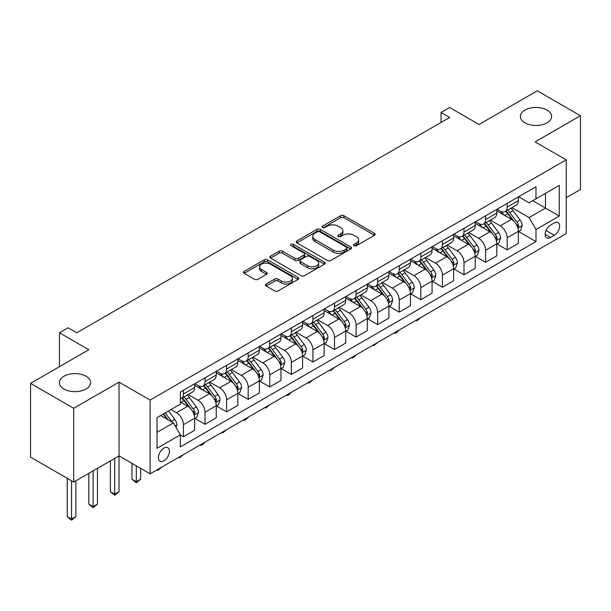 <?xml version="1.0" encoding="UTF-8"?>
<svg xmlns="http://www.w3.org/2000/svg" width="611" height="611" viewBox="0 0 611 611"><rect width="100%" height="100%" fill="white"/><g stroke="black" fill="none" stroke-linecap="round" stroke-linejoin="round"><path stroke-width="0.92" d="M354.067 245.691A1.68 0.97 0 0 0 356.434 245.691L374.444 235.296A2.398 1.382 0 0 0 375.146 234.319A2.398 1.382 0 0 0 374.444 233.341L343.94 215.729A2.398 1.382 0 0 0 340.548 215.729L322.539 226.123A1.68 0.97 0 0 0 322.05 226.811A1.68 0.97 0 0 0 322.539 227.498A1.68 0.97 0 0 0 324.915 227.498L327.244 226.154A7.668 4.43 0 0 1 338.089 226.154L340.632 227.62A7.668 4.43 0 0 1 342.878 230.752A7.668 4.43 0 0 1 340.632 233.883L338.303 235.227A1.68 0.97 0 0 0 337.814 235.907A1.68 0.97 0 0 0 338.303 236.594A1.68 0.97 0 0 0 340.678 236.594L343.008 235.25A7.668 4.43 0 0 1 353.853 235.25L356.396 236.717A7.668 4.43 0 0 1 358.642 239.848A7.668 4.43 0 0 1 356.396 242.979L354.067 244.324A1.68 0.97 0 0 0 353.57 245.011A1.68 0.97 0 0 0 354.067 245.691L354.067 244.324M86.059 376.246A15.626 9.02 0 0 0 69.028 374.291A15.626 9.02 0 0 0 59.382 382.623A15.626 9.02 0 0 0 63.956 389.008A15.626 9.02 0 0 0 80.988 390.964A15.626 9.02 0 0 0 90.634 382.623A15.626 9.02 0 0 0 86.059 376.246M547.044 110.102A15.626 9.02 0 0 0 530.012 108.147A15.626 9.02 0 0 0 520.366 116.48A15.626 9.02 0 0 0 524.941 122.857A15.626 9.02 0 0 0 541.972 124.812A15.626 9.02 0 0 0 551.618 116.48A15.626 9.02 0 0 0 547.044 110.102M163.924 460.877A7.813 4.514 120 0 0 169.026 453.988A7.813 4.514 120 0 0 167.834 447.733A7.813 4.514 120 0 0 163.924 448.115A7.813 4.514 120 0 0 158.822 455.004A7.813 4.514 120 0 0 160.021 461.267A7.813 4.514 120 0 0 163.924 460.877M266.152 284.023A2.398 1.382 0 0 0 265.449 285.001A2.398 1.382 0 0 0 266.152 285.979L274.713 290.92A2.398 1.382 0 0 0 278.097 290.92L298.099 279.38A2.398 1.382 0 0 0 298.802 278.402A2.398 1.382 0 0 0 298.099 277.417L267.595 259.805A2.398 1.382 0 0 0 264.204 259.805L244.201 271.353A2.398 1.382 0 0 0 243.506 272.33A2.398 1.382 0 0 0 244.201 273.308L254.543 279.28A2.398 1.382 0 0 0 257.934 279.28L266.488 274.339A2.398 1.382 0 0 0 267.19 273.361A2.398 1.382 0 0 0 266.488 272.384L261.363 269.42A6.408 3.704 0 0 1 259.484 266.801A6.408 3.704 0 0 1 263.44 263.387A6.408 3.704 0 0 1 270.429 264.189L290.515 275.782A6.408 3.704 0 0 1 292.394 278.402A6.408 3.704 0 0 1 288.43 281.816A6.408 3.704 0 0 1 281.45 281.014L278.097 279.082A2.398 1.382 0 0 0 274.713 279.082L266.152 284.023L266.152 285.979L274.713 281.075L274.713 279.082M566.206 197.72L580.45 189.494L580.45 115.731L537.29 90.81L479.016 124.453L449.665 107.505L441.035 112.493L449.665 117.48L76.734 332.789L68.104 327.802L59.466 332.789L59.466 366.676M73.71 408.293L73.71 482.056L119.038 455.89L119.038 382.127L73.71 408.293L30.55 383.372L88.824 349.729L59.466 332.789M119.038 382.127L150.115 400.068L566.206 159.838L566.206 233.608L150.115 473.838L150.115 400.068M580.45 115.731L535.129 141.897L566.206 159.838M327.412 260.492A2.398 1.382 0 0 0 330.803 260.492L350.798 248.944A2.398 1.382 0 0 0 351.501 247.967A2.398 1.382 0 0 0 350.798 246.989L320.294 229.377A2.398 1.382 0 0 0 316.91 229.377L296.908 240.925A2.398 1.382 0 0 0 296.205 241.903A2.398 1.382 0 0 0 296.908 242.88L327.412 260.492M291.737 246.057A1.68 0.97 0 0 1 293.433 246.294L293.433 244.301L324.449 262.203A2.398 1.382 0 0 1 325.151 263.181A2.398 1.382 0 0 1 324.449 264.166L304.454 275.706A2.398 1.382 0 0 1 301.063 275.706L270.558 258.094L270.558 256.139A2.398 1.382 0 0 0 269.856 257.116A2.398 1.382 0 0 0 270.558 258.094M270.558 256.139L279.112 251.197A2.398 1.382 0 0 1 282.503 251.197L294.876 258.338A2.398 1.382 0 0 0 298.267 258.338L303.942 255.062A2.398 1.382 0 0 0 304.645 254.084A2.398 1.382 0 0 0 303.942 253.107L291.065 245.668A1.68 0.97 0 0 1 290.569 244.988A1.68 0.97 0 0 1 291.607 244.087A1.68 0.97 0 0 1 293.433 244.301M73.71 482.056L30.55 457.135L30.55 383.372M554.292 222.939L550.496 225.131A7.569 4.369 120 0 0 545.547 231.806A7.569 4.369 120 0 0 546.708 237.87A7.569 4.369 120 0 0 550.496 237.496L554.292 235.296A7.569 4.369 120 0 0 559.241 228.629A7.569 4.369 120 0 0 558.08 222.564A7.569 4.369 120 0 0 554.292 222.939M518.64 196.773L529.088 202.806L535.992 198.819L535.992 186.752L180.329 392.094L180.329 404.161L157.019 417.611L157.019 448.314L180.329 434.856L180.329 446.924L535.992 241.582L535.992 229.515L529.088 217.554L511.919 207.648M535.992 198.819L559.302 185.362L559.302 216.065L535.992 229.515M114.715 458.387L114.715 494.169L119.038 491.679L119.038 455.89L150.115 473.838M441.035 112.493L441.035 122.46M532.708 200.714L545.486 208.084L545.486 193.336L559.302 185.362M529.088 217.554L545.486 208.084L559.302 216.065M157.019 432.367L173.417 422.896L160.647 415.518M180.329 434.956L183.437 436.75L183.437 424.691A9.768 5.636 -120 0 0 176.526 412.731L171.004 409.538M183.437 436.75L194.657 430.274L194.657 418.214A9.768 5.636 -120 0 0 187.753 406.254L180.329 401.962M194.917 418.459L205.013 424.294L205.013 412.234A9.768 5.636 -120 0 0 198.109 400.274L188.196 394.546M205.013 424.294L216.241 417.817L216.241 405.75A9.768 5.636 -120 0 0 209.329 393.79L194.657 385.32M216.5 406.002L226.597 411.837L226.597 399.77A9.768 5.636 -120 0 0 219.693 387.809L209.779 382.089M226.597 411.837L237.816 405.353L237.816 393.293A9.768 5.636 -120 0 0 230.912 381.333L216.241 372.855M238.076 393.545L248.181 399.373L248.181 387.313A9.768 5.636 -120 0 0 241.276 375.353L231.355 369.624M248.181 399.373L259.4 392.896L259.4 380.836A9.768 5.636 -120 0 0 252.496 368.868L237.816 360.398M259.66 381.081L269.764 386.916L269.764 374.849A9.768 5.636 -120 0 0 262.852 362.888L252.939 357.168M269.764 386.916L280.984 380.432L280.984 368.372A9.768 5.636 -120 0 0 274.079 356.412L259.4 347.942M281.243 368.624L291.34 374.451L291.34 362.392A9.768 5.636 -120 0 0 284.436 350.431L274.522 344.703M291.34 374.451L302.567 367.975L302.567 355.915A9.768 5.636 -120 0 0 295.655 343.947L280.984 335.477M302.827 356.16L312.924 361.995L312.924 349.935A9.768 5.636 -120 0 0 306.019 337.967L296.098 332.247M312.924 361.995L324.143 355.51L324.143 343.451A9.768 5.636 -120 0 0 317.239 331.49L302.567 323.02M324.403 343.703L334.507 349.53L334.507 337.471A9.768 5.636 -120 0 0 327.603 325.51L317.682 319.782M334.507 349.53L345.727 343.054L345.727 330.994A9.768 5.636 -120 0 0 338.822 319.034L324.143 310.556M345.986 331.238L356.091 337.073L356.091 325.014A9.768 5.636 -120 0 0 349.179 313.053L339.265 307.325M356.091 337.073L367.31 330.597L367.31 318.53A9.768 5.636 -120 0 0 360.406 306.569L345.727 298.099M367.57 318.782L377.667 324.617L377.667 312.549A9.768 5.636 -120 0 0 370.762 300.589L360.849 294.869M377.667 324.617L388.894 318.132L388.894 306.073A9.768 5.636 -120 0 0 381.982 294.112L367.31 285.635M389.154 306.325L399.25 312.152L399.25 300.093A9.768 5.636 -120 0 0 392.346 288.132L382.425 282.404M399.25 312.152L410.47 305.676L410.47 293.616A9.768 5.636 -120 0 0 403.565 281.648L388.894 273.178M410.729 293.86L420.834 299.695L420.834 287.628A9.768 5.636 -120 0 0 413.93 275.668L404.008 269.947M420.834 299.695L432.053 293.211L432.053 281.152A9.768 5.636 -120 0 0 425.149 269.191L410.47 260.721M432.313 281.404L442.417 287.231L442.417 275.171A9.768 5.636 -120 0 0 435.506 263.211L425.592 257.483M442.417 287.231L453.637 280.755L453.637 268.695A9.768 5.636 -120 0 0 446.733 256.727L432.053 248.257M453.897 268.939L463.993 274.774L463.993 262.715A9.768 5.636 -120 0 0 457.089 250.747L447.176 245.026M463.993 274.774L475.221 268.29L475.221 256.23A9.768 5.636 -120 0 0 468.309 244.27L453.637 235.8M475.48 256.483L485.577 262.31L485.577 250.25A9.768 5.636 -120 0 0 478.673 238.29L468.752 232.562M485.577 262.31L496.796 255.833L496.796 243.774A9.768 5.636 -120 0 0 489.892 231.813L475.221 223.336M497.056 244.018L507.161 249.853L507.161 237.794A9.768 5.636 -120 0 0 500.256 225.833L490.335 220.105M507.161 249.853L518.38 243.377L518.38 231.309A9.768 5.636 -120 0 0 511.476 219.349L496.796 210.879M497.056 209.229L500.256 211.078A9.768 5.636 -120 0 0 505.137 211.559A9.768 5.636 -120 0 0 507.161 207.091L507.161 203.402M475.48 221.694L478.673 223.534A9.768 5.636 -120 0 0 483.553 224.023A9.768 5.636 -120 0 0 485.577 219.548L485.577 215.859M453.897 234.15L457.089 235.999A9.768 5.636 -120 0 0 461.969 236.48A9.768 5.636 -120 0 0 463.993 232.012L463.993 228.323M432.313 246.615L435.506 248.456A9.768 5.636 -120 0 0 440.394 248.944A9.768 5.636 -120 0 0 442.417 244.469L442.417 240.78M410.729 259.072L413.93 260.92A9.768 5.636 -120 0 0 418.81 261.401A9.768 5.636 -120 0 0 420.834 256.933L420.834 253.244M389.154 271.536L392.346 273.377A9.768 5.636 -120 0 0 397.226 273.858A9.768 5.636 -120 0 0 399.25 269.39L399.25 265.701M367.57 283.993L370.762 285.833A9.768 5.636 -120 0 0 375.643 286.322A9.768 5.636 -120 0 0 377.667 281.847L377.667 278.158M345.986 296.45L349.179 298.298A9.768 5.636 -120 0 0 354.067 298.779A9.768 5.636 -120 0 0 356.091 294.311L356.091 290.622M324.403 308.914L327.603 310.755A9.768 5.636 -120 0 0 332.483 311.243A9.768 5.636 -120 0 0 334.507 306.768L334.507 303.079M302.827 321.371L306.019 323.219A9.768 5.636 -120 0 0 310.9 323.7A9.768 5.636 -120 0 0 312.924 319.232L312.924 315.543M281.243 333.835L284.436 335.676A9.768 5.636 -120 0 0 289.316 336.165A9.768 5.636 -120 0 0 291.34 331.689L291.34 328M259.66 346.292L262.852 348.14A9.768 5.636 -120 0 0 267.74 348.621A9.768 5.636 -120 0 0 269.764 344.153L269.764 340.464M238.076 358.756L241.276 360.597A9.768 5.636 -120 0 0 246.157 361.078A9.768 5.636 -120 0 0 248.181 356.61L248.181 352.921M216.5 371.213L219.693 373.054A9.768 5.636 -120 0 0 224.573 373.542A9.768 5.636 -120 0 0 226.597 369.067L226.597 365.378M194.917 383.67L198.109 385.518A9.768 5.636 -120 0 0 202.989 385.999A9.768 5.636 -120 0 0 205.013 381.531L205.013 377.842M518.64 231.561L535.992 241.582M505.137 211.559L516.356 205.082A9.768 5.636 -120 0 0 518.38 200.607L518.38 196.925M483.553 224.023L494.78 217.539A9.768 5.636 -120 0 0 496.796 213.071L496.796 209.382M461.969 236.48L473.197 230.003A9.768 5.636 -120 0 0 475.221 225.528L475.221 221.839M440.394 248.944L451.613 242.46A9.768 5.636 -120 0 0 453.637 237.992L453.637 234.303M418.81 261.401L430.029 254.924A9.768 5.636 -120 0 0 432.053 250.449L432.053 246.76M397.226 273.858L408.453 267.381A9.768 5.636 -120 0 0 410.47 262.913L410.47 259.224M375.643 286.322L386.87 279.838A9.768 5.636 -120 0 0 388.894 275.37L388.894 271.681M354.067 298.779L365.286 292.302A9.768 5.636 -120 0 0 367.31 287.827L367.31 284.146M332.483 311.243L343.703 304.759A9.768 5.636 -120 0 0 345.727 300.291L345.727 296.602M310.9 323.7L322.127 317.224A9.768 5.636 -120 0 0 324.143 312.748L324.143 309.059M289.316 336.165L300.543 329.68A9.768 5.636 -120 0 0 302.567 325.212L302.567 321.523M267.74 348.621L278.96 342.145A9.768 5.636 -120 0 0 280.984 337.669L280.984 333.98M246.157 361.078L257.376 354.601A9.768 5.636 -120 0 0 259.4 350.134L259.4 346.445M224.573 373.542L235.8 367.058A9.768 5.636 -120 0 0 237.816 362.59L237.816 358.901M202.989 385.999L214.217 379.523A9.768 5.636 -120 0 0 216.241 375.047L216.241 371.366M180.329 398.853A9.768 5.636 -120 0 0 181.414 398.464L192.633 391.979A9.768 5.636 -120 0 0 194.657 387.511L194.657 383.823M181.414 398.464A9.768 5.636 -120 0 0 183.437 393.988L183.437 390.299M173.417 422.896L180.329 434.856M354.731 245.928L356.396 244.973A7.668 4.43 0 0 0 358.642 241.841L358.642 239.848M342.878 230.752L342.878 232.745A7.668 4.43 0 0 1 340.632 235.877L338.975 236.831M374.444 233.341L374.444 235.296L343.94 217.722A2.398 1.382 0 0 0 340.548 217.722L323.211 227.735M350.767 248.967L320.294 231.37A2.398 1.382 0 0 0 316.91 231.37L296.938 242.903M346.567 248.654A1.68 0.97 0 0 0 347.056 247.967A1.68 0.97 0 0 0 346.567 247.287L319.79 231.829A1.68 0.97 0 0 0 317.415 231.829L314.955 233.242A7.668 4.43 0 0 0 312.71 236.373A7.668 4.43 0 0 0 314.955 239.504L333.262 250.075A7.668 4.43 0 0 0 344.108 250.075L346.567 248.654L346.567 250.647A1.68 0.97 0 0 0 347.056 249.96L347.056 247.967M312.71 236.373L312.71 238.366A7.668 4.43 0 0 0 314.955 241.498L314.955 239.504M346.567 250.647L344.108 252.068A7.668 4.43 0 0 1 333.262 252.068L314.955 241.498M270.589 258.117L279.112 253.191L279.112 251.197M304.645 254.084L304.645 256.078A2.398 1.382 0 0 1 303.942 257.055L298.267 260.332A2.398 1.382 0 0 1 294.876 260.332L282.503 253.191A2.398 1.382 0 0 0 279.112 253.191M293.433 246.294L324.418 264.181M307.715 265.754A6.408 3.704 0 0 0 314.703 266.556A6.408 3.704 0 0 0 318.659 263.135A6.408 3.704 0 0 0 316.781 260.515L309.708 256.429A2.398 1.382 0 0 0 306.317 256.429L300.635 259.713A2.398 1.382 0 0 0 299.94 260.691A2.398 1.382 0 0 0 300.635 261.668L307.715 265.754L307.715 267.748A6.408 3.704 0 0 0 314.703 268.55A6.408 3.704 0 0 0 318.659 265.128L318.659 263.135M299.94 260.691L299.94 262.684A2.398 1.382 0 0 0 300.635 263.662L300.635 261.668M307.715 267.748L300.635 263.662M292.394 278.402L292.394 280.396A6.408 3.704 0 0 1 288.43 283.81A6.408 3.704 0 0 1 281.45 283.008L278.097 281.075A2.398 1.382 0 0 0 274.713 281.075M259.484 266.801L259.484 268.794A6.408 3.704 0 0 0 261.363 271.414L261.363 269.42M266.488 272.384L266.488 274.339L261.363 271.414M298.061 279.395L267.595 261.798A2.398 1.382 0 0 0 264.204 261.798L244.24 273.331M518.38 231.714L520.45 230.515L522.176 225.528A6.469 3.735 -120 0 0 520.114 220.021L513.057 210.604A18.681 10.784 -120 0 0 511.025 208.16M504.006 215.041A18.681 10.784 -120 0 0 500.18 211.039M517.792 227.75L518.686 225.803A6.469 3.735 -120 0 0 516.837 221.915L509.78 212.498A18.681 10.784 -120 0 0 507.741 210.054M506 211.062A15.504 8.951 60 0 1 508.551 213.957L514.515 221.923M505.671 211.253A18.681 10.784 60 0 1 507.71 213.697L512.4 219.952M420.948 317.468L416.862 320.828L415.999 320.324M416.862 319.828L416.862 320.828M496.796 244.171L498.874 242.972L500.6 237.992A6.469 3.735 -120 0 0 498.53 232.478L491.481 223.061A18.681 10.784 -120 0 0 489.442 220.624M482.423 227.498A18.681 10.784 -120 0 0 478.596 223.496M496.208 240.207L497.102 238.267A6.469 3.735 -120 0 0 495.254 234.372L488.197 224.955A18.681 10.784 -120 0 0 486.157 222.519M484.424 223.519A15.504 8.951 60 0 1 486.967 226.414L492.94 234.38M484.088 223.71A18.681 10.784 60 0 1 486.127 226.154L490.816 232.417M399.365 329.932L397.005 332.292L395.279 333.285L394.416 332.789M395.279 332.292L395.279 333.285M475.221 256.628L477.29 255.436L479.016 250.449A6.469 3.735 -120 0 0 476.954 244.942L469.897 235.525A18.681 10.784 -120 0 0 467.858 233.081M460.839 239.955A18.681 10.784 -120 0 0 457.02 235.953M474.625 252.671L475.526 250.724A6.469 3.735 -120 0 0 473.67 246.836L466.613 237.419A18.681 10.784 -120 0 0 464.574 234.975M462.84 235.983A15.504 8.951 60 0 1 465.383 238.87L471.356 246.844M462.504 236.174A18.681 10.784 60 0 1 464.543 238.611L469.233 244.874M377.781 342.389L373.695 345.75L372.832 345.246M373.695 344.749L373.695 345.75M453.637 269.092L455.707 267.893L457.433 262.913A6.469 3.735 -120 0 0 455.371 257.399L448.314 247.982A18.681 10.784 -120 0 0 446.274 245.546M439.263 252.419A18.681 10.784 -120 0 0 435.437 248.417M453.049 265.128L453.942 263.188A6.469 3.735 -120 0 0 452.087 259.293L445.037 249.876A18.681 10.784 -120 0 0 442.998 247.44M441.257 248.44A15.504 8.951 60 0 1 443.8 251.335L449.772 259.301M440.921 248.631A18.681 10.784 60 0 1 442.96 251.075L447.649 257.338M356.205 354.854L353.845 357.214L352.119 358.206L351.249 357.71M352.119 357.206L352.119 358.206M432.053 281.549L434.123 280.357L435.849 275.37A6.469 3.735 -120 0 0 433.787 269.863L426.73 260.446A18.681 10.784 -120 0 0 424.698 258.002M417.68 264.876A18.681 10.784 -120 0 0 413.853 260.874M431.465 277.585L432.359 275.645A6.469 3.735 -120 0 0 430.511 271.758L423.454 262.34A18.681 10.784 -120 0 0 421.414 259.896M419.673 260.897A15.504 8.951 60 0 1 422.224 263.792L428.189 271.765M419.345 261.096A18.681 10.784 60 0 1 421.384 263.532L426.073 269.795M334.622 367.31L330.536 370.671L329.673 370.167M330.536 369.67L330.536 370.671M410.47 294.013L412.547 292.814L414.273 287.827A6.469 3.735 -120 0 0 412.204 282.32L405.154 272.903A18.681 10.784 -120 0 0 403.115 270.459M396.096 277.341A18.681 10.784 -120 0 0 392.27 273.338M409.882 290.049L410.775 288.109A6.469 3.735 -120 0 0 408.927 284.214L401.87 274.797A18.681 10.784 -120 0 0 399.831 272.353M398.097 273.361A15.504 8.951 60 0 1 400.64 276.256L406.613 284.222M397.761 273.552A18.681 10.784 60 0 1 399.8 275.996L404.49 282.251M313.038 379.767L308.952 383.128L308.089 382.631M308.952 382.127L308.952 383.128M388.894 306.47L390.964 305.279L392.69 300.291A6.469 3.735 -120 0 0 390.628 294.785L383.571 285.36A18.681 10.784 -120 0 0 381.531 282.924M374.512 289.797A18.681 10.784 -120 0 0 370.694 285.795M388.298 302.506L389.199 300.566A6.469 3.735 -120 0 0 387.343 296.671L380.286 287.254A18.681 10.784 -120 0 0 378.255 284.818M376.513 285.818A15.504 8.951 60 0 1 379.057 288.713L385.029 296.686M376.177 286.017A18.681 10.784 60 0 1 378.217 288.453L382.906 294.716M291.455 392.231L289.095 394.591L287.369 395.584L286.506 395.088M287.369 394.591L287.369 395.584M367.31 318.934L369.38 317.735L371.106 312.748A6.469 3.735 -120 0 0 369.044 307.241L361.987 297.824A18.681 10.784 -120 0 0 359.948 295.38M352.937 302.262A18.681 10.784 -120 0 0 349.11 298.26M366.722 314.971L367.616 313.023A6.469 3.735 -120 0 0 365.76 309.135L358.71 299.718A18.681 10.784 -120 0 0 356.671 297.274M354.93 298.283A15.504 8.951 60 0 1 357.473 301.177L363.446 309.143M354.594 298.474A18.681 10.784 60 0 1 356.633 300.918L361.322 307.173M269.879 404.688L265.793 408.049L264.922 407.545M265.793 407.048L265.793 408.049M345.727 331.391L347.796 330.192L349.523 325.212A6.469 3.735 -120 0 0 347.46 319.698L340.403 310.281A18.681 10.784 -120 0 0 338.372 307.845M331.353 314.718A18.681 10.784 -120 0 0 327.527 310.716M345.139 327.427L346.032 325.487A6.469 3.735 -120 0 0 344.184 321.592L337.127 312.175A18.681 10.784 -120 0 0 335.088 309.739M333.346 310.739A15.504 8.951 60 0 1 335.897 313.634L341.862 321.6M333.018 310.93A18.681 10.784 60 0 1 335.057 313.374L339.747 319.637M248.295 417.153L245.935 419.513L244.209 420.505L243.346 420.009M244.209 419.513L244.209 420.505M324.143 343.848L326.221 342.656L327.947 337.669A6.469 3.735 -120 0 0 325.877 332.163L318.827 322.745A18.681 10.784 -120 0 0 316.788 320.301M309.769 327.175A18.681 10.784 -120 0 0 305.943 323.173M323.555 339.892L324.449 337.944A6.469 3.735 -120 0 0 322.6 334.057L315.543 324.64A18.681 10.784 -120 0 0 313.504 322.196M311.77 323.204A15.504 8.951 60 0 1 314.314 326.091L320.286 334.064M311.434 323.395A18.681 10.784 60 0 1 313.474 325.831L318.163 332.094M226.712 429.609L222.625 432.97L221.762 432.466M222.625 431.969L222.625 432.97M302.567 356.312L304.637 355.113L306.363 350.134A6.469 3.735 -120 0 0 304.301 344.619L297.244 335.202A18.681 10.784 -120 0 0 295.205 332.766M288.186 339.64A18.681 10.784 -120 0 0 284.367 335.638M301.979 352.348L302.873 350.409A6.469 3.735 -120 0 0 301.017 346.513L293.96 337.096A18.681 10.784 -120 0 0 291.928 334.66M290.187 335.66A15.504 8.951 60 0 1 292.73 338.555L298.703 346.521M289.851 335.851A18.681 10.784 60 0 1 291.89 338.295L296.579 344.558M205.128 442.074L202.768 444.434L201.042 445.427L200.179 444.93M201.042 444.426L201.042 445.427M280.984 368.769L283.053 367.578L284.779 362.59A6.469 3.735 -120 0 0 282.717 357.084L275.66 347.667A18.681 10.784 -120 0 0 273.621 345.223M266.61 352.096A18.681 10.784 -120 0 0 262.783 348.094M280.396 364.805L281.289 362.865A6.469 3.735 -120 0 0 279.433 358.978L272.384 349.561A18.681 10.784 -120 0 0 270.345 347.117M268.603 348.117A15.504 8.951 60 0 1 271.147 351.012L277.119 358.985M268.275 348.316A18.681 10.784 60 0 1 270.306 350.752L274.996 357.015M183.552 454.531L179.466 457.891L178.595 457.387M179.466 456.891L179.466 457.891M259.4 381.233L261.47 380.034L263.196 375.047A6.469 3.735 -120 0 0 261.134 369.54L254.077 360.123A18.681 10.784 -120 0 0 252.045 357.679M245.026 364.561A18.681 10.784 -120 0 0 241.2 360.559M258.812 377.27L259.706 375.33A6.469 3.735 -120 0 0 257.857 371.435L250.8 362.018A18.681 10.784 -120 0 0 248.761 359.574M247.02 360.582A15.504 8.951 60 0 1 249.571 363.476L255.535 371.442M246.691 360.773A18.681 10.784 60 0 1 248.73 363.217L253.42 369.472M161.968 466.987L157.882 470.348L157.019 469.851M157.882 469.347L157.882 470.348M237.816 393.69L239.894 392.499L241.62 387.511A6.469 3.735 -120 0 0 239.55 382.005L232.501 372.588A18.681 10.784 -120 0 0 230.462 370.144M223.443 377.018A18.681 10.784 -120 0 0 219.616 373.015M237.228 389.726L238.122 387.786A6.469 3.735 -120 0 0 236.274 383.891L229.217 374.474A18.681 10.784 -120 0 0 227.177 372.038M225.444 373.038A15.504 8.951 60 0 1 227.987 375.933L233.96 383.907M225.108 373.237A18.681 10.784 60 0 1 227.147 375.673L231.836 381.936M136.299 465.857L136.299 481.712L140.614 479.223L140.614 468.354M140.614 479.223L136.299 482.805L131.984 479.223L131.984 463.367M131.984 479.223L136.299 481.712L136.299 482.805M216.241 406.155L218.31 404.956L220.036 399.968A6.469 3.735 -120 0 0 217.974 394.462L210.917 385.045A18.681 10.784 -120 0 0 208.878 382.601M201.859 389.482A18.681 10.784 -120 0 0 198.04 385.48M215.652 402.191L216.546 400.243A6.469 3.735 -120 0 0 214.69 396.356L207.633 386.939A18.681 10.784 -120 0 0 205.602 384.495M203.86 385.503A15.504 8.951 60 0 1 206.403 388.397L212.376 396.363M203.524 385.694A18.681 10.784 60 0 1 205.563 388.138L210.253 394.393M119.038 491.679L114.715 495.269L110.4 491.679L110.4 460.877M110.4 491.679L114.715 494.169L114.715 495.269M194.657 418.611L196.727 417.412L198.453 412.433A6.469 3.735 -120 0 0 196.391 406.918L189.334 397.501A18.681 10.784 -120 0 0 187.294 395.065M194.069 414.648L194.962 412.708A6.469 3.735 -120 0 0 193.107 408.812L186.057 399.395A18.681 10.784 -120 0 0 184.018 396.959M182.277 397.96A15.504 8.951 60 0 1 184.82 400.854L190.792 408.82M181.948 398.151A18.681 10.784 60 0 1 183.98 400.595L188.669 406.857M93.139 470.844L93.139 506.634L97.454 504.136L97.454 468.354M97.454 504.136L93.139 507.726L88.824 504.136L88.824 473.334M88.824 504.136L93.139 506.634L93.139 507.726M176.014 427.387L176.869 424.889A6.469 3.735 -120 0 0 174.807 419.383L168.514 410.982M172.119 422.148A6.469 3.735 -120 0 0 171.531 421.277L165.23 412.876M163.611 413.807L168.132 419.849M163.16 414.067L166.994 419.192M71.556 480.811L71.556 519.09L75.871 516.601L75.871 480.811M75.871 516.601L71.556 520.19L67.241 516.601L67.241 478.321M67.241 516.601L71.556 519.09L71.556 520.19M176.526 412.731L187.753 406.254M198.109 400.274L209.329 393.79M219.693 387.809L230.912 381.333M241.276 375.353L252.496 368.868M262.852 362.888L274.079 356.412M284.436 350.431L295.655 343.947M306.019 337.967L317.239 331.49M327.603 325.51L338.822 319.034M349.179 313.053L360.406 306.569M370.762 300.589L381.982 294.112M392.346 288.132L403.565 281.648M413.93 275.668L425.149 269.191M435.506 263.211L446.733 256.727M457.089 250.747L468.309 244.27M478.673 238.29L489.892 231.813M500.256 225.833L511.476 219.349M507.161 207.091L518.38 200.607M507.161 237.794L518.38 231.309M485.577 250.25L496.796 243.774M485.577 219.548L496.796 213.071M463.993 262.715L475.221 256.23M463.993 232.012L475.221 225.528M442.417 275.171L453.637 268.695M442.417 244.469L453.637 237.992M420.834 287.628L432.053 281.152M420.834 256.933L432.053 250.449M399.25 300.093L410.47 293.616M399.25 269.39L410.47 262.913M377.667 312.549L388.894 306.073M377.667 281.847L388.894 275.37M356.091 325.014L367.31 318.53M356.091 294.311L367.31 287.827M334.507 337.471L345.727 330.994M334.507 306.768L345.727 300.291M312.924 349.935L324.143 343.451M312.924 319.232L324.143 312.748M291.34 362.392L302.567 355.915M291.34 331.689L302.567 325.212M269.764 374.849L280.984 368.372M269.764 344.153L280.984 337.669M248.181 387.313L259.4 380.836M248.181 356.61L259.4 350.134M226.597 399.77L237.816 393.293M226.597 369.067L237.816 362.59M205.013 412.234L216.241 405.75M205.013 381.531L216.241 375.047M183.437 424.691L194.657 418.214M183.437 393.988L194.657 387.511M546.013 230.523L554.292 235.296M545.142 234.403L550.496 237.496M356.396 244.973L356.396 242.979M338.303 236.594L338.303 235.227M340.632 235.877L340.632 233.883M322.539 227.498L322.539 226.123M340.548 217.722L340.548 215.729M343.94 217.722L343.94 215.729M296.908 242.88L296.908 240.925M316.91 231.37L316.91 229.377M320.294 231.37L320.294 229.377M350.798 248.944L350.798 246.989M333.262 252.068L333.262 250.075M344.108 252.068L344.108 250.075M282.503 253.191L282.503 251.197M294.876 260.332L294.876 258.338M298.267 260.332L298.267 258.338M303.942 257.055L303.942 255.062M324.449 264.166L324.449 262.203M278.097 281.075L278.097 279.082M281.45 283.008L281.45 281.014M244.201 273.308L244.201 271.353M264.204 261.798L264.204 259.805M267.595 261.798L267.595 259.805M298.099 279.38L298.099 277.417M517.899 228.102L522.138 225.658M509.78 212.498L513.057 210.604M504.694 215.431L507.71 213.697M516.837 221.915L520.114 220.021M516.318 224.443L518.686 225.803M496.315 240.566L500.554 238.114M488.197 224.955L491.481 223.061M483.11 227.895L486.127 226.154M495.254 234.372L498.53 232.478M494.742 236.9L497.102 238.267M474.732 253.023L478.971 250.579M466.613 237.419L469.897 235.525M461.526 240.352L464.543 238.611M473.67 246.836L476.954 244.942M473.158 249.364L475.526 250.724M453.156 265.48L457.395 263.036M445.037 249.876L448.314 247.982M439.951 252.817L442.96 251.075M452.087 259.293L455.371 257.399M451.575 261.821L453.942 263.188M431.572 277.944L435.811 275.492M423.454 262.34L426.73 260.446M418.367 265.273L421.384 263.532M430.511 271.758L433.787 269.863M429.991 274.278L432.359 275.645M409.989 290.401L414.227 287.957M401.87 274.797L405.154 272.903M396.783 277.738L399.8 275.996M408.927 284.214L412.204 282.32M408.415 286.742L410.775 288.109M388.405 302.865L392.644 300.413M380.286 287.254L383.571 285.36M375.2 290.194L378.217 288.453M387.343 296.671L390.628 294.785M386.832 299.199L389.199 300.566M366.829 315.322L371.068 312.878M358.71 299.718L361.987 297.824M353.624 302.651L356.633 300.918M365.76 309.135L369.044 307.241M365.248 311.663L367.616 313.023M345.246 327.786L349.484 325.335M337.127 312.175L340.403 310.281M332.04 315.116L335.057 313.374M344.184 321.592L347.46 319.698M343.665 324.12L346.032 325.487M323.662 340.243L327.901 337.799M315.543 324.64L318.827 322.745M310.457 327.572L313.474 325.831M322.6 334.057L325.877 332.163M322.089 336.585L324.449 337.944M302.078 352.7L306.317 350.256M293.96 337.096L297.244 335.202M288.873 340.037L291.89 338.295M301.017 346.513L304.301 344.619M300.505 349.041L302.873 350.409M280.502 365.164L284.741 362.713M272.384 349.561L275.66 347.667M267.297 352.494L270.306 350.752M279.433 358.978L282.717 357.084M278.921 361.498L281.289 362.865M258.919 377.621L263.158 375.177M250.8 362.018L254.077 360.123M245.714 364.958L248.73 363.217M257.857 371.435L261.134 369.54M257.338 373.963L259.706 375.33M237.335 390.085L241.574 387.634M229.217 374.474L232.501 372.588M224.13 377.415L227.147 375.673M236.274 383.891L239.55 382.005M235.762 386.419L238.122 387.786M215.752 402.542L219.991 400.098M207.633 386.939L210.917 385.045M202.547 389.871L205.563 388.138M214.69 396.356L217.974 394.462M214.178 398.884L216.546 400.243M194.176 415.006L198.415 412.555M186.057 399.395L189.334 397.501M180.971 402.336L183.98 400.595M193.107 408.812L196.391 406.918M192.595 411.34L194.962 412.708M175.189 425.966L176.831 425.019M171.531 421.277L174.807 419.383"/></g></svg>
